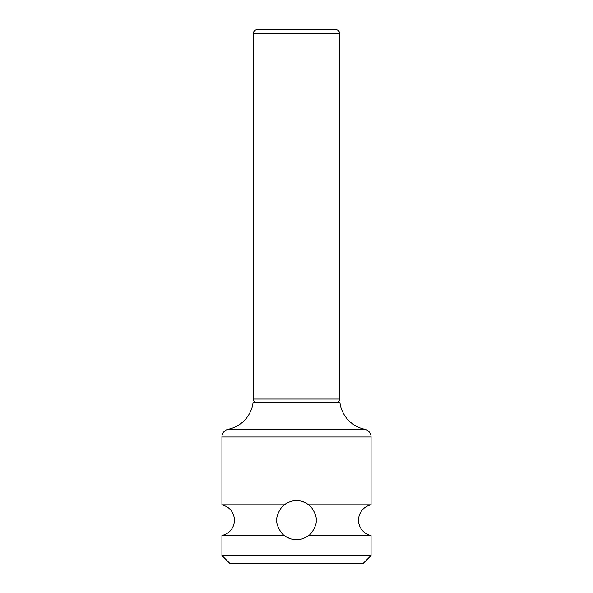 <?xml version="1.0" encoding="UTF-8"?>
<svg xmlns="http://www.w3.org/2000/svg" width="593" height="593" viewBox="0 0 593 593"><rect width="100%" height="100%" fill="white"/><g stroke="black" fill="none" stroke-linecap="round" stroke-linejoin="round"><path stroke-width="0.89" d="M253.33 33.571A3.921 3.921 0 0 1 257.258 29.65L335.742 29.65A3.921 3.921 0 0 1 339.67 33.571L339.67 399.059L253.33 399.059L253.33 33.571L339.67 33.571M221.938 436.982L371.062 436.982L371.062 504.806L308.686 504.806C311.332 505.992 317.196 515.554 316.121 520.18C317.203 524.812 311.332 534.375 308.686 535.561L371.062 535.561L371.062 555.5L221.938 555.5L221.938 535.561L284.314 535.561C281.668 534.375 275.804 524.812 276.879 520.18C275.797 515.554 281.668 505.992 284.314 504.806L221.938 504.806L221.938 436.982A7.85 7.85 0 0 1 228.216 429.288A31.392 31.392 0 0 0 253.122 402.158L254.516 401.869A3.921 3.921 0 0 1 253.33 399.059M255.294 402.454L337.706 402.454M338.484 401.869A3.921 3.921 0 0 0 339.67 399.059M284.314 535.561C292.438 541.201 300.562 541.201 308.686 535.561L308.39 535.79M308.686 504.806C300.562 499.165 292.438 499.165 284.314 504.806M371.062 555.5L363.212 563.35L229.787 563.35L221.938 555.5M308.219 535.924L303.231 538.614M300.117 539.467L297.197 539.793M294.847 539.734L292.564 539.408M289.777 538.614L286.745 537.206M286.619 537.132L284.373 535.612M371.062 504.806A15.7 15.7 0 0 0 371.062 535.561M284.373 504.762L286.397 503.361M290.659 501.448L293.557 500.781M296.737 500.566L297.36 500.581M299.376 500.774L299.976 500.87M303.483 501.848L305.929 502.975M371.062 436.982A7.85 7.85 0 0 0 364.784 429.288A31.392 31.392 0 0 1 339.878 402.158L324.008 402.454M253.122 402.158L268.992 402.454M339.878 402.158L339.337 402.454M364.784 429.288L228.216 429.288M221.938 535.561C229.758 533.404 233.946 528.274 234.494 520.18C233.946 512.093 229.758 506.963 221.938 504.806"/></g></svg>

